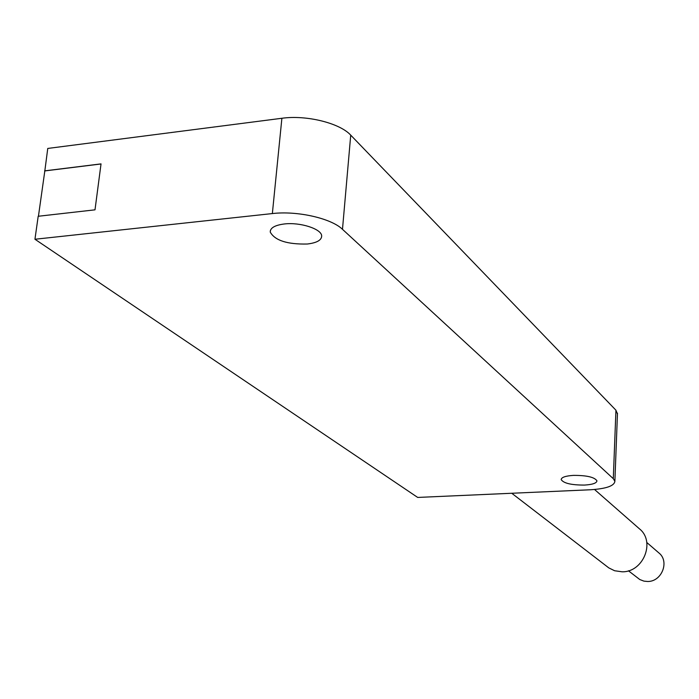<?xml version="1.0" encoding="UTF-8"?>
<svg xmlns="http://www.w3.org/2000/svg" width="699" height="699" viewBox="0 0 699 699"><rect width="100%" height="100%" fill="white"/><g stroke="black" fill="none" stroke-linecap="round" stroke-linejoin="round"><path stroke-width="1.05" d="M646.776 542.468L658.912 552.953C669.799 561.411 661.778 581.804 647.624 581.481L643.91 581.122L639.786 579.532L628.445 570.795M573.433 475.381C586.758 475.337 594.596 477.164 596.946 480.851C596.64 483.166 592.525 484.573 584.574 485.071C571.371 485.106 563.577 483.289 561.183 479.593C561.437 477.312 565.517 475.905 573.433 475.381M284.318 223.968C300.168 222.011 321.601 228.957 321.671 235.895C321.636 240.15 316.865 242.85 307.359 244.012C287.306 244.484 274.925 240.5 270.242 232.077C270.198 227.891 274.89 225.192 284.318 223.968M594.552 489.501L639.471 528.855C655.653 541.585 643.403 572.254 622.171 571.808L614.596 570.742L608.803 567.894L511.755 493.267M44.815 171.028L47.759 148.441L281.889 118.271C306.45 114.785 339.854 123.12 350.732 135.152L615.933 410.208L617.444 413.974M617.479 413.188L614.875 481.358C614.203 486.006 605.919 488.819 590.008 489.789L417.687 497.435L34.95 239.25L272.357 213.571L281.889 118.271M44.596 170.871L101.032 163.889L95.003 209.831L38.192 216.271L34.95 239.25M101.014 163.968L44.823 170.923L38.436 216.244M350.732 135.152L342.484 229.316L613.294 478.675L615.933 410.208M614.875 481.358L613.294 478.675M342.484 229.316C331.317 218.359 297.285 210.582 272.357 213.571M270.242 232.077L270.408 230.408"/></g></svg>
